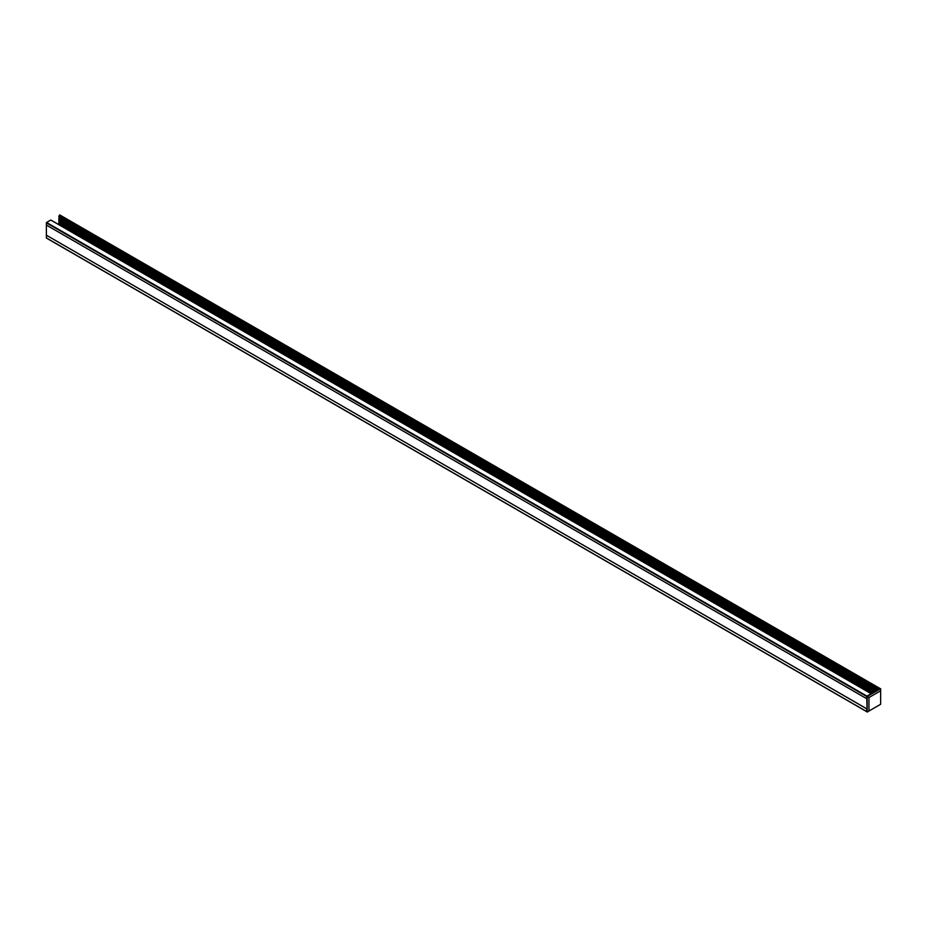 <?xml version="1.0" encoding="UTF-8"?>
<svg xmlns="http://www.w3.org/2000/svg" width="927" height="927" viewBox="0 0 927 927"><rect width="100%" height="100%" fill="white"/><g stroke="black" fill="none" stroke-linecap="round" stroke-linejoin="round"><path stroke-width="1.39" d="M59.177 218.552L58.841 219.259L875.888 690.939M46.396 235.157L46.42 238.065L866.78 711.693M46.35 237.915L866.71 711.554L866.71 708.819L46.35 235.191L866.71 708.773M59.838 215.076L58.841 216.64L878.124 689.653M880.14 688.564L59.537 214.994M879.41 688.912L59.537 215.562M59.247 216.883L58.853 218.366L876.641 690.511L58.841 218.32M877.185 690.186L59.247 217.961M875.934 690.916L58.853 219.178M59.05 219.386L875.412 691.218L58.853 219.722M59.05 219.931L874.937 691.496L58.841 220.359M874.984 691.461L58.853 220.278M59.05 220.487L874.462 691.762L58.841 220.916M874.509 691.739L58.853 220.823M59.05 221.032L873.987 692.04M874.034 692.017L58.853 221.379M59.05 221.588L873.512 692.318L58.853 221.924M59.05 222.132L873.025 692.596L58.841 222.561M873.072 692.562L58.853 222.48M59.05 222.689L872.55 692.863L58.841 223.117M872.597 692.84L58.853 223.025M59.05 223.233L872.075 693.141M872.122 693.118L58.853 223.581M59.05 223.789L871.6 693.419M871.647 693.396L58.853 224.125M46.57 222.468L866.942 696.107L871.137 693.686L50.765 220.047L46.57 222.468L46.35 225.064L866.71 698.703L866.71 696.501L46.35 222.862M46.373 235.145L46.373 225.087M880.65 688.715L866.71 696.235L867.162 712.063L867.162 696.501L880.65 688.715L880.65 690.789L868.958 697.533L868.958 711.032L880.65 704.277L880.65 690.789M866.71 696.235L868.958 697.533M868.958 711.032L867.162 712.063M876.571 690.545L59.177 218.621M879.978 688.576L59.606 214.948M878.935 689.178L59.061 215.84M878.483 689.445L58.841 216.223M876.907 690.348L58.969 218.123M866.71 711.658L46.42 238.065M880.071 688.529L59.768 214.937M876.641 690.511L58.853 218.366M875.853 690.963L58.841 219.259M875.378 691.241L58.841 219.815M873.941 692.063L58.841 221.46M873.466 692.342L58.841 222.016M872.04 693.164L58.841 223.662M871.565 693.442L58.841 224.218M871.206 693.639L51.402 220.336"/></g></svg>
